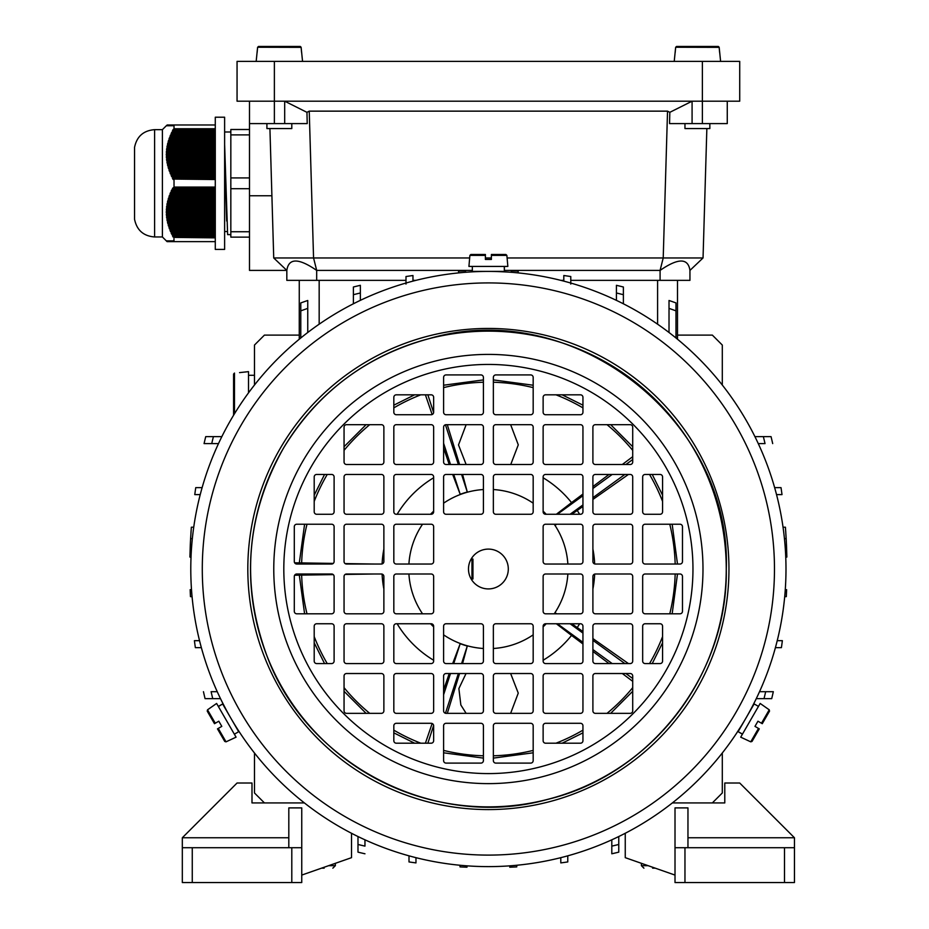 <?xml version="1.0" encoding="UTF-8"?>
<svg xmlns="http://www.w3.org/2000/svg" width="929" height="929" viewBox="0 0 929 929"><rect width="100%" height="100%" fill="white"/><g stroke="black" fill="none" stroke-linecap="round" stroke-linejoin="round"><path stroke-width="1.39" d="M299.266 335.102L264.428 335.102L254.476 345.054L254.476 385.001M254.476 753.024L254.476 792.971L264.428 802.923M722.297 753.024L722.297 792.971L712.346 802.923M771.709 698.654A557.4 557.4 0 0 0 773.323 691.687L765.67 691.687L773.323 691.687A557.4 557.4 0 0 1 771.709 698.654L756.276 698.654M217.235 691.687L211.104 691.687A549.933 549.933 0 0 0 212.741 698.654L220.498 698.654M212.741 698.654L205.065 698.654A557.4 557.4 0 0 1 203.451 691.687A557.4 557.4 0 0 0 205.065 698.654M299.266 339.213L299.266 280.361M677.508 280.361L677.508 339.213M205.727 436.63A557.4 557.4 0 0 0 204.066 443.597L211.731 443.597L204.066 443.597A557.4 557.4 0 0 1 205.727 436.63L221.834 436.63M758.285 443.597L765.031 443.597A549.933 549.933 0 0 0 763.359 436.63L754.929 436.63M763.359 436.63L771.047 436.63A557.4 557.4 0 0 1 772.696 443.597A557.4 557.4 0 0 0 771.047 436.63M618.772 836.541L618.772 852.148A557.4 557.4 0 0 1 611.805 853.786L611.805 846.122L611.805 853.786A557.4 557.4 0 0 0 618.772 852.148M466.985 865.851L466.985 867.21L466.985 865.851M460.018 866.896A557.4 557.4 0 0 0 466.985 867.21A557.4 557.4 0 0 1 460.018 866.896L460.018 865.271M516.756 865.271L516.756 866.896A557.4 557.4 0 0 1 509.789 867.21L509.789 865.851L509.789 867.21A557.4 557.4 0 0 0 516.756 866.896M357.99 836.541L357.99 844.473A549.933 549.933 0 0 0 364.958 846.122L364.958 839.828M357.99 852.148A557.4 557.4 0 0 0 364.958 853.786A557.4 557.4 0 0 1 357.99 852.148L357.99 844.473M415.971 857.676L415.971 862.902L415.971 857.676M409.004 861.938A557.4 557.4 0 0 0 415.971 862.902A557.4 557.4 0 0 1 409.004 861.938L409.004 855.841M611.805 839.828L611.805 846.122A549.933 549.933 0 0 0 618.772 844.473M560.802 857.676L560.802 862.902L560.802 857.676M567.77 855.841L567.77 861.938A557.4 557.4 0 0 1 560.802 862.902A557.4 557.4 0 0 0 567.77 861.938M213.415 436.63A549.933 549.933 0 0 0 211.731 443.597L218.489 443.597M200.223 494.611L194.765 494.611L200.223 494.611M195.752 487.644A557.4 557.4 0 0 0 194.765 494.611A557.4 557.4 0 0 1 195.752 487.644L202.116 487.644M776.551 494.611L782.009 494.611L776.551 494.611M774.658 487.644L781.022 487.644A557.4 557.4 0 0 1 782.009 494.611A557.4 557.4 0 0 0 781.022 487.644M190.689 537.159L190.608 538.565M190.968 532.572L191.095 530.633L190.968 532.572M191.316 527.602L190.608 538.657L192.326 538.657M190.364 543.546L189.911 557.063L190.271 545.625L191.699 545.625L190.271 545.625L189.911 557.063L191.014 557.063M190.445 541.793L190.399 542.722M189.911 557.063L190.271 545.497M190.306 544.835L190.34 544.022M190.375 543.233L190.41 542.385M190.48 540.992L190.526 540.121M190.608 538.657A557.4 557.4 0 0 0 190.271 545.625A557.4 557.4 0 0 1 190.608 538.657L190.422 542.141M193.72 527.207L191.351 527.207M201.349 647.641L195.357 647.641A557.4 557.4 0 0 1 194.405 640.673L199.526 640.673L194.405 640.673A557.4 557.4 0 0 0 195.357 647.641M192.059 596.639L190.468 596.639A557.4 557.4 0 0 1 190.166 589.671L191.49 589.671L190.166 589.671A557.4 557.4 0 0 0 190.468 596.639M786.306 596.639A557.4 557.4 0 0 0 786.608 589.671L785.284 589.671L786.608 589.671A557.4 557.4 0 0 1 786.306 596.639L784.715 596.639M781.417 647.641A557.4 557.4 0 0 0 782.369 640.673L777.236 640.673L782.369 640.673A557.4 557.4 0 0 1 781.417 647.641L775.425 647.641M783.042 527.207L785.423 527.207L786.166 538.657A557.4 557.4 0 0 1 786.503 545.625L786.863 557.063L786.491 545.497M786.085 537.159L786.155 538.565M785.795 532.572L785.667 530.633L785.795 532.572M784.448 538.657L786.166 538.657A557.4 557.4 0 0 1 786.503 545.625L785.075 545.625L786.503 545.625L786.863 557.063L786.375 542.722M786.41 543.546L786.166 538.657M786.468 544.835L786.433 544.022M786.399 543.233L786.352 542.385M786.282 540.992L786.248 540.121M786.863 557.063L785.76 557.063M764.021 698.654A549.933 549.933 0 0 0 765.67 691.687L759.539 691.687M722.297 385.001L722.297 345.054L712.346 335.102L677.508 335.102M675.987 310.855A549.933 549.933 0 0 0 669.019 308.382L669.019 300.485A557.4 557.4 0 0 1 675.987 302.924L675.987 337.97M669.019 308.382L669.019 332.489M307.754 308.382A549.933 549.933 0 0 0 300.787 310.855L300.787 302.924A557.4 557.4 0 0 1 307.754 300.485L307.754 332.489M300.787 310.855L300.787 337.97M511.205 272.278L511.205 270.873A557.4 557.4 0 0 1 518.173 271.198L518.173 272.894M405.996 284.077L405.996 276.528A557.4 557.4 0 0 1 412.964 275.53L412.964 281.115M623.382 294.702A549.933 549.933 0 0 0 616.415 292.983L616.415 285.308A557.4 557.4 0 0 1 623.382 287.003L623.382 303.783M616.415 292.983L616.415 300.346M458.601 272.894L458.601 271.198A557.4 557.4 0 0 1 465.568 270.873L465.568 272.278M563.81 281.115L563.81 275.53A557.4 557.4 0 0 1 570.778 276.528L570.778 284.077M360.359 292.983A549.933 549.933 0 0 0 353.392 294.702L353.392 287.003A557.4 557.4 0 0 1 360.359 285.308L360.359 300.346M353.392 294.702L353.392 303.783M655.247 868.162L652.622 868.162M324.151 868.162L321.515 868.162M687.959 847.712L687.959 807.893L675.011 807.893L675.011 882.55L794.458 882.55L794.458 837.761L687.959 837.761M672.399 802.923L724.783 802.923L724.783 783.019L739.716 783.019L794.458 837.761M675.011 875.083L625.252 857.664L625.252 833.29M684.963 882.55L684.963 847.712L675.011 847.712M794.458 847.712L784.506 847.712L784.506 882.55M684.963 847.712L784.506 847.712M288.814 847.712L288.814 807.893L301.751 807.893L301.751 882.55L182.316 882.55L182.316 837.761L288.814 837.761M304.375 802.923L251.991 802.923L251.991 783.019L237.058 783.019L182.316 837.761M301.751 875.083L351.522 857.664L351.522 833.29M291.799 882.55L291.799 847.712L301.751 847.712M182.316 847.712L192.268 847.712L192.268 882.55M291.799 847.712L192.268 847.712M471.142 578.964L472.954 578.964L472.954 559.061L471.142 559.061M307 524.223A186.834 186.834 0 0 0 301.646 562.916L294.621 562.788M420.802 394.825A186.834 186.834 0 0 0 393.826 407.866M369.73 424.681A186.834 186.834 0 0 0 344.055 450.356M327.24 474.452A186.834 186.834 0 0 0 314.199 501.428M333.267 574.621L301.646 575.109A186.834 186.834 0 0 0 307 613.802M314.199 636.597A186.834 186.834 0 0 0 327.24 663.573M344.055 687.669A186.834 186.834 0 0 0 369.73 713.344M393.826 730.159A186.834 186.834 0 0 0 420.802 743.2M301.646 575.109L294.621 575.237M632.707 450.356A186.834 186.834 0 0 0 607.032 424.681M582.947 407.866A186.834 186.834 0 0 0 555.972 394.825M533.176 387.625A186.834 186.834 0 0 0 493.357 382.237M483.405 382.237A186.834 186.834 0 0 0 443.597 387.625M649.534 663.573A186.834 186.834 0 0 0 662.574 636.597M669.774 613.802A186.834 186.834 0 0 0 675.162 573.994M675.162 564.031A186.834 186.834 0 0 0 669.774 524.223M662.574 501.428A186.834 186.834 0 0 0 649.534 474.452M374.108 564.031L345.123 563.589M333.267 563.404L301.646 562.916M433.646 477.773A106.405 106.405 0 0 0 397.136 514.271M383.874 549.027A106.405 106.405 0 0 0 382.098 563.926M449.241 464.5L443.597 447.999M432.148 414.531L425.401 394.825M382.098 574.099A106.405 106.405 0 0 0 383.874 588.998M397.136 623.754A106.405 106.405 0 0 0 433.646 660.252M374.108 573.994L345.123 574.436M449.241 673.525L443.597 690.026M432.148 723.494L425.401 743.2M466.126 464.5L458.508 444.921L466.137 424.681M510.648 424.681L518.277 444.852L510.834 464.279M556.355 514.271L571.532 502.612A106.405 106.405 0 0 0 543.128 477.773M571.532 502.612L582.947 494.042M592.899 486.575L609.041 474.452M622.314 464.5L632.707 456.696M459.565 464.5L447.302 424.681M579.626 514.271A106.405 106.405 0 0 0 577.234 510.462L582.947 506.444M592.899 499.442L628.434 474.452M571.776 623.754L577.234 627.563A106.405 106.405 0 0 0 579.626 623.754M592.899 588.998A106.405 106.405 0 0 0 594.676 574.099M594.676 563.926A106.405 106.405 0 0 0 592.899 549.027M577.234 627.563L582.947 631.581M592.899 638.583L628.434 663.573M443.597 750.4A186.834 186.834 0 0 0 483.405 755.788M493.357 755.788A186.834 186.834 0 0 0 533.176 750.4M555.972 743.2A186.834 186.834 0 0 0 582.947 730.159M607.032 713.344A186.834 186.834 0 0 0 632.707 687.669M543.128 660.252A106.405 106.405 0 0 0 571.532 635.413L582.947 643.983M510.636 673.525L518.254 693.104L510.636 713.344M466.126 713.344L460.854 705.006L458.88 688.586L465.928 673.757M459.565 673.525L447.302 713.344M592.899 651.45L609.041 663.573M622.314 673.525L632.707 681.329M483.405 489.537A79.627 79.627 0 0 0 443.597 503.181M433.646 511.182A79.627 79.627 0 0 0 430.557 514.271M422.544 524.223A79.627 79.627 0 0 0 408.911 564.031M408.911 573.994A79.627 79.627 0 0 0 422.544 613.802M430.557 623.754A79.627 79.627 0 0 0 433.646 626.843M443.597 634.844A79.627 79.627 0 0 0 483.405 648.488M493.357 648.488A79.627 79.627 0 0 0 533.176 634.844M543.128 626.843A79.627 79.627 0 0 0 546.206 623.754M554.218 613.802A79.627 79.627 0 0 0 567.863 573.994M567.863 564.031A79.627 79.627 0 0 0 554.218 524.223M546.206 514.271A79.627 79.627 0 0 0 543.128 511.182M533.176 503.181A79.627 79.627 0 0 0 493.357 489.537M556.39 524.223L555.101 525.152A79.836 79.836 0 0 0 554.474 524.223M555.101 525.152L556.854 524.223M571.776 514.271L577.234 510.462M554.474 613.802A79.836 79.836 0 0 0 555.101 612.873L556.854 613.802M556.355 623.754L571.532 635.413M453.735 663.573L460.192 643.704A79.836 79.836 0 0 0 467.287 646.015L462.584 663.573M460.192 643.704L452.667 663.573M461.585 474.452L467.287 492.01A79.836 79.836 0 0 0 460.192 494.321L452.667 474.452M467.287 492.01L462.584 474.452M471.967 578.964L471.967 559.061M632.707 678.484L625.879 673.525M612.188 663.573L592.899 649.557M582.947 642.322L557.388 623.754M624.88 663.573L592.899 640.336M582.947 633.102L570.081 623.754M556.39 613.802L555.101 612.873M624.88 474.452L592.899 497.689M582.947 504.923L570.081 514.271M632.707 459.541L625.879 464.5M612.188 474.452L592.899 488.468M582.947 495.703L557.388 514.271M445.444 424.774L458.357 464.5M427.863 394.825L433.622 412.546M443.597 443.238L450.507 464.5M453.735 474.452L460.192 494.321M427.863 743.2L433.622 725.479M443.597 694.787L450.507 673.525M445.444 713.251L458.357 673.525M461.585 663.573L467.287 646.015M595.384 564.031A2.485 2.485 0 0 1 592.899 561.546L592.899 526.708A2.485 2.485 0 0 1 595.384 524.223L630.222 524.223A2.485 2.485 0 0 1 632.707 526.708L632.707 561.546A2.485 2.485 0 0 1 630.222 564.031L595.384 564.031M393.826 476.937L393.826 511.774A2.485 2.485 0 0 0 396.311 514.271L431.149 514.271A2.485 2.485 0 0 0 433.646 511.774L433.646 476.937A2.485 2.485 0 0 0 431.149 474.452L396.311 474.452A2.485 2.485 0 0 0 393.826 476.937M545.613 564.031A2.485 2.485 0 0 1 543.128 561.546L543.128 526.708A2.485 2.485 0 0 1 545.613 524.223L580.451 524.223A2.485 2.485 0 0 1 582.947 526.708L582.947 561.546A2.485 2.485 0 0 1 580.451 564.031L545.613 564.031M642.671 576.479L642.671 611.317A2.485 2.485 0 0 0 645.156 613.802L679.993 613.802A2.485 2.485 0 0 0 682.478 611.317L682.478 576.479A2.485 2.485 0 0 0 679.993 573.994L645.156 573.994A2.485 2.485 0 0 0 642.671 576.479M393.826 526.708L393.826 561.546A2.485 2.485 0 0 0 396.311 564.031L431.149 564.031A2.485 2.485 0 0 0 433.646 561.546L433.646 526.708A2.485 2.485 0 0 0 431.149 524.223L396.311 524.223A2.485 2.485 0 0 0 393.826 526.708M645.156 564.031A2.485 2.485 0 0 1 642.671 561.546L642.671 526.708A2.485 2.485 0 0 1 645.156 524.223L679.993 524.223A2.485 2.485 0 0 1 682.478 526.708L682.478 561.546A2.485 2.485 0 0 1 679.993 564.031L645.156 564.031M344.055 526.708L344.055 561.546A2.485 2.485 0 0 0 346.552 564.031L381.389 564.031A2.485 2.485 0 0 0 383.874 561.546L383.874 526.708A2.485 2.485 0 0 0 381.389 524.223L346.552 524.223A2.485 2.485 0 0 0 344.055 526.708M294.296 526.708L294.296 561.546A2.485 2.485 0 0 0 296.781 564.031L331.618 564.031A2.485 2.485 0 0 0 334.103 561.546L334.103 526.708A2.485 2.485 0 0 0 331.618 524.223L296.781 524.223A2.485 2.485 0 0 0 294.296 526.708M396.311 663.573A2.485 2.485 0 0 1 393.826 661.088L393.826 626.251A2.485 2.485 0 0 1 396.311 623.754L431.149 623.754A2.485 2.485 0 0 1 433.646 626.251L433.646 661.088A2.485 2.485 0 0 1 431.149 663.573L396.311 663.573M396.311 613.802A2.485 2.485 0 0 1 393.826 611.317L393.826 576.479A2.485 2.485 0 0 1 396.311 573.994L431.149 573.994A2.485 2.485 0 0 1 433.646 576.479L433.646 611.317A2.485 2.485 0 0 1 431.149 613.802L396.311 613.802M346.552 613.802A2.485 2.485 0 0 1 344.055 611.317L344.055 576.479A2.485 2.485 0 0 1 346.552 573.994L381.389 573.994A2.485 2.485 0 0 1 383.874 576.479L383.874 611.317A2.485 2.485 0 0 1 381.389 613.802L346.552 613.802M543.128 576.479L543.128 611.317A2.485 2.485 0 0 0 545.613 613.802L580.451 613.802A2.485 2.485 0 0 0 582.947 611.317L582.947 576.479A2.485 2.485 0 0 0 580.451 573.994L545.613 573.994A2.485 2.485 0 0 0 543.128 576.479M446.083 763.104A2.485 2.485 0 0 1 443.597 760.619L443.597 725.781A2.485 2.485 0 0 1 446.083 723.296L480.92 723.296A2.485 2.485 0 0 1 483.405 725.781L483.405 760.619A2.485 2.485 0 0 1 480.92 763.104L446.083 763.104M543.128 725.781L543.128 740.715A2.485 2.485 0 0 0 545.613 743.2L580.451 743.2A2.485 2.485 0 0 0 582.947 740.715L582.947 725.781A2.485 2.485 0 0 0 580.451 723.296L545.613 723.296A2.485 2.485 0 0 0 543.128 725.781M316.684 663.573A2.485 2.485 0 0 1 314.199 661.088L314.199 626.251A2.485 2.485 0 0 1 316.684 623.754L331.618 623.754A2.485 2.485 0 0 1 334.103 626.251L334.103 661.088A2.485 2.485 0 0 1 331.618 663.573L316.684 663.573M543.128 626.251L543.128 661.088A2.485 2.485 0 0 0 545.613 663.573L580.451 663.573A2.485 2.485 0 0 0 582.947 661.088L582.947 626.251A2.485 2.485 0 0 0 580.451 623.754L545.613 623.754A2.485 2.485 0 0 0 543.128 626.251M493.357 626.251L493.357 661.088A2.485 2.485 0 0 0 495.854 663.573L530.691 663.573A2.485 2.485 0 0 0 533.176 661.088L533.176 626.251A2.485 2.485 0 0 0 530.691 623.754L495.854 623.754A2.485 2.485 0 0 0 493.357 626.251M443.597 476.937L443.597 511.774A2.485 2.485 0 0 0 446.083 514.271L480.92 514.271A2.485 2.485 0 0 0 483.405 511.774L483.405 476.937A2.485 2.485 0 0 0 480.92 474.452L446.083 474.452A2.485 2.485 0 0 0 443.597 476.937M393.826 427.177L393.826 462.015A2.485 2.485 0 0 0 396.311 464.5L431.149 464.5A2.485 2.485 0 0 0 433.646 462.015L433.646 427.177A2.485 2.485 0 0 0 431.149 424.681L396.311 424.681A2.485 2.485 0 0 0 393.826 427.177M443.597 377.406L443.597 412.244A2.485 2.485 0 0 0 446.083 414.729L480.92 414.729A2.485 2.485 0 0 0 483.405 412.244L483.405 377.406A2.485 2.485 0 0 0 480.92 374.921L446.083 374.921A2.485 2.485 0 0 0 443.597 377.406M545.613 464.5A2.485 2.485 0 0 1 543.128 462.015L543.128 427.177A2.485 2.485 0 0 1 545.613 424.681L580.451 424.681A2.485 2.485 0 0 1 582.947 427.177L582.947 462.015A2.485 2.485 0 0 1 580.451 464.5L545.613 464.5M595.384 464.5A2.485 2.485 0 0 1 592.899 462.015L592.899 427.177A2.485 2.485 0 0 1 595.384 424.681L630.222 424.681A2.485 2.485 0 0 1 632.707 427.177L632.707 462.015A2.485 2.485 0 0 1 630.222 464.5L595.384 464.5M393.826 397.31L393.826 412.244A2.485 2.485 0 0 0 396.311 414.729L431.149 414.729A2.485 2.485 0 0 0 433.646 412.244L433.646 397.31A2.485 2.485 0 0 0 431.149 394.825L396.311 394.825A2.485 2.485 0 0 0 393.826 397.31M495.854 464.5A2.485 2.485 0 0 1 493.357 462.015L493.357 427.177A2.485 2.485 0 0 1 495.854 424.681L530.691 424.681A2.485 2.485 0 0 1 533.176 427.177L533.176 462.015A2.485 2.485 0 0 1 530.691 464.5L495.854 464.5M645.156 514.271A2.485 2.485 0 0 1 642.671 511.774L642.671 476.937A2.485 2.485 0 0 1 645.156 474.452L660.089 474.452A2.485 2.485 0 0 1 662.574 476.937L662.574 511.774A2.485 2.485 0 0 1 660.089 514.271L645.156 514.271M495.854 514.271A2.485 2.485 0 0 1 493.357 511.774L493.357 476.937A2.485 2.485 0 0 1 495.854 474.452L530.691 474.452A2.485 2.485 0 0 1 533.176 476.937L533.176 511.774A2.485 2.485 0 0 1 530.691 514.271L495.854 514.271M495.854 414.729A2.485 2.485 0 0 1 493.357 412.244L493.357 377.406A2.485 2.485 0 0 1 495.854 374.921L530.691 374.921A2.485 2.485 0 0 1 533.176 377.406L533.176 412.244A2.485 2.485 0 0 1 530.691 414.729L495.854 414.729M545.613 414.729A2.485 2.485 0 0 1 543.128 412.244L543.128 397.31A2.485 2.485 0 0 1 545.613 394.825L580.451 394.825A2.485 2.485 0 0 1 582.947 397.31L582.947 412.244A2.485 2.485 0 0 1 580.451 414.729L545.613 414.729M344.055 427.177L344.055 462.015A2.485 2.485 0 0 0 346.552 464.5L381.389 464.5A2.485 2.485 0 0 0 383.874 462.015L383.874 427.177A2.485 2.485 0 0 0 381.389 424.681L346.552 424.681A2.485 2.485 0 0 0 344.055 427.177M443.597 427.177L443.597 462.015A2.485 2.485 0 0 0 446.083 464.5L480.92 464.5A2.485 2.485 0 0 0 483.405 462.015L483.405 427.177A2.485 2.485 0 0 0 480.92 424.681L446.083 424.681A2.485 2.485 0 0 0 443.597 427.177M595.384 514.271A2.485 2.485 0 0 1 592.899 511.774L592.899 476.937A2.485 2.485 0 0 1 595.384 474.452L630.222 474.452A2.485 2.485 0 0 1 632.707 476.937L632.707 511.774A2.485 2.485 0 0 1 630.222 514.271L595.384 514.271M545.613 514.271A2.485 2.485 0 0 1 543.128 511.774L543.128 476.937A2.485 2.485 0 0 1 545.613 474.452L580.451 474.452A2.485 2.485 0 0 1 582.947 476.937L582.947 511.774A2.485 2.485 0 0 1 580.451 514.271L545.613 514.271M396.311 743.2A2.485 2.485 0 0 1 393.826 740.715L393.826 725.781A2.485 2.485 0 0 1 396.311 723.296L431.149 723.296A2.485 2.485 0 0 1 433.646 725.781L433.646 740.715A2.485 2.485 0 0 1 431.149 743.2L396.311 743.2M346.552 713.344A2.485 2.485 0 0 1 344.055 710.848L344.055 676.01A2.485 2.485 0 0 1 346.552 673.525L381.389 673.525A2.485 2.485 0 0 1 383.874 676.01L383.874 710.848A2.485 2.485 0 0 1 381.389 713.344L346.552 713.344M543.128 676.01L543.128 710.848A2.485 2.485 0 0 0 545.613 713.344L580.451 713.344A2.485 2.485 0 0 0 582.947 710.848L582.947 676.01A2.485 2.485 0 0 0 580.451 673.525L545.613 673.525A2.485 2.485 0 0 0 543.128 676.01M592.899 626.251L592.899 661.088A2.485 2.485 0 0 0 595.384 663.573L630.222 663.573A2.485 2.485 0 0 0 632.707 661.088L632.707 626.251A2.485 2.485 0 0 0 630.222 623.754L595.384 623.754A2.485 2.485 0 0 0 592.899 626.251M493.357 725.781L493.357 760.619A2.485 2.485 0 0 0 495.854 763.104L530.691 763.104A2.485 2.485 0 0 0 533.176 760.619L533.176 725.781A2.485 2.485 0 0 0 530.691 723.296L495.854 723.296A2.485 2.485 0 0 0 493.357 725.781M446.083 663.573A2.485 2.485 0 0 1 443.597 661.088L443.597 626.251A2.485 2.485 0 0 1 446.083 623.754L480.92 623.754A2.485 2.485 0 0 1 483.405 626.251L483.405 661.088A2.485 2.485 0 0 1 480.92 663.573L446.083 663.573M346.552 663.573A2.485 2.485 0 0 1 344.055 661.088L344.055 626.251A2.485 2.485 0 0 1 346.552 623.754L381.389 623.754A2.485 2.485 0 0 1 383.874 626.251L383.874 661.088A2.485 2.485 0 0 1 381.389 663.573L346.552 663.573M396.311 713.344A2.485 2.485 0 0 1 393.826 710.848L393.826 676.01A2.485 2.485 0 0 1 396.311 673.525L431.149 673.525A2.485 2.485 0 0 1 433.646 676.01L433.646 710.848A2.485 2.485 0 0 1 431.149 713.344L396.311 713.344M296.781 613.802A2.485 2.485 0 0 1 294.296 611.317L294.296 576.479A2.485 2.485 0 0 1 296.781 573.994L331.618 573.994A2.485 2.485 0 0 1 334.103 576.479L334.103 611.317A2.485 2.485 0 0 1 331.618 613.802L296.781 613.802M592.899 676.01L592.899 710.848A2.485 2.485 0 0 0 595.384 713.344L630.222 713.344A2.485 2.485 0 0 0 632.707 710.848L632.707 676.01A2.485 2.485 0 0 0 630.222 673.525L595.384 673.525A2.485 2.485 0 0 0 592.899 676.01M642.671 626.251L642.671 661.088A2.485 2.485 0 0 0 645.156 663.573L660.089 663.573A2.485 2.485 0 0 0 662.574 661.088L662.574 626.251A2.485 2.485 0 0 0 660.089 623.754L645.156 623.754A2.485 2.485 0 0 0 642.671 626.251M446.083 713.344A2.485 2.485 0 0 1 443.597 710.848L443.597 676.01A2.485 2.485 0 0 1 446.083 673.525L480.92 673.525A2.485 2.485 0 0 1 483.405 676.01L483.405 710.848A2.485 2.485 0 0 1 480.92 713.344L446.083 713.344M493.357 676.01L493.357 710.848A2.485 2.485 0 0 0 495.854 713.344L530.691 713.344A2.485 2.485 0 0 0 533.176 710.848L533.176 676.01A2.485 2.485 0 0 0 530.691 673.525L495.854 673.525A2.485 2.485 0 0 0 493.357 676.01M592.899 576.479L592.899 611.317A2.485 2.485 0 0 0 595.384 613.802L630.222 613.802A2.485 2.485 0 0 0 632.707 611.317L632.707 576.479A2.485 2.485 0 0 0 630.222 573.994L595.384 573.994A2.485 2.485 0 0 0 592.899 576.479M468.483 569.012A19.904 19.904 0 0 0 498.339 586.257A19.904 19.904 0 0 0 498.339 551.768A19.904 19.904 0 0 0 468.483 569.012M344.055 476.937L344.055 511.774A2.485 2.485 0 0 0 346.552 514.271L381.389 514.271A2.485 2.485 0 0 0 383.874 511.774L383.874 476.937A2.485 2.485 0 0 0 381.389 474.452L346.552 474.452A2.485 2.485 0 0 0 344.055 476.937M314.199 476.937L314.199 511.774A2.485 2.485 0 0 0 316.684 514.271L331.618 514.271A2.485 2.485 0 0 0 334.103 511.774L334.103 476.937A2.485 2.485 0 0 0 331.618 474.452L316.684 474.452A2.485 2.485 0 0 0 314.199 476.937M785.992 569.012A297.617 297.617 0 0 0 339.584 311.273A297.617 297.617 0 0 0 339.584 826.752A297.617 297.617 0 0 0 785.992 569.012M222.066 701.859L221.613 700.93M221.346 700.408L226.362 710.151M234.456 724.237C243.084 737.8 243.084 737.8 234.456 724.237M240.158 733.19L238.95 731.355M238.033 729.939L236.988 728.301M235.92 726.606L235.304 725.874M736.592 733.225L736.023 734.084M735.698 734.572L741.621 725.363M749.773 711.312C757.205 697.064 757.205 697.064 749.773 711.312M754.685 701.894L753.698 703.857M752.931 705.355L750.783 709.756M480.92 271.489C464.872 272.185 464.872 272.185 480.92 271.489M468.657 272.058L469.238 272.023M470.318 271.953L472.513 271.825M474.185 271.744L476.136 271.651M478.145 271.582L479.074 271.396M506.491 271.953L507.524 272.023M508.105 272.058L497.166 271.535M284.692 123.592L284.692 101.191L306.953 112.328L307.22 123.592L249.495 123.592L249.495 195.752L271.895 195.752M727.268 101.191L727.268 123.592L702.382 123.592L702.382 101.191L739.716 101.191L739.716 61.384L237.058 61.384L237.058 101.191L702.382 101.191L702.382 61.384M692.082 123.592L692.082 101.191L669.821 112.328L669.554 123.592L702.382 123.592M306.953 112.328L309.241 111.143L313.561 257.96L316.684 270.409C298.581 257.914 288.629 257.914 286.829 270.409L249.495 270.409L249.495 195.752M249.495 123.592L249.495 101.191M286.829 270.409L286.829 280.361L286.829 270.409L273.73 257.96L269.921 128.562M309.241 111.143L667.533 111.143L669.821 112.328M273.73 257.96L469.668 257.96M485.402 257.96L491.371 257.96M507.106 257.96L663.213 257.96L667.533 111.143M689.945 270.409C688.134 257.914 678.182 257.914 660.089 270.409L663.213 257.96L703.044 257.96L689.945 270.409L689.945 280.361L570.778 280.361M706.853 128.562L703.044 257.96M286.829 280.361L316.684 280.361L316.684 270.409L472.338 270.409M504.389 270.409L660.089 270.409L660.089 280.361M316.684 280.361L405.996 280.361M412.964 280.361L415.913 280.361M560.861 280.361L563.81 280.361M256.172 61.384L257.6 47.356L258.599 46.45L300.334 46.473M258.471 46.462L257.6 47.356L258.599 46.45L257.6 47.356L257.147 52.419L257.6 47.356L258.599 46.45L300.125 46.45L301.124 47.356L301.565 52.419L301.124 47.356L300.125 46.45L301.124 47.356L257.612 47.251M301.089 47.17L300.125 46.45L258.599 46.45L300.125 46.45M302.552 61.384L301.124 47.356M266.913 123.592L266.913 128.562L291.799 128.562L291.799 123.592M674.222 61.384L675.65 47.356L676.649 46.45L718.384 46.473M676.521 46.462L675.65 47.356L676.649 46.45L675.65 47.356L675.197 52.419L675.65 47.356L676.649 46.45L718.175 46.45L719.174 47.356L719.615 52.419L719.174 47.356L718.175 46.45L719.174 47.356L675.662 47.251M719.139 47.17L718.175 46.45L676.649 46.45L718.175 46.45M720.602 61.384L719.174 47.356M684.963 123.592L684.963 128.562L709.849 128.562L709.849 123.592M215.284 249.413L215.284 117.217L224.621 117.217L224.621 249.413L215.284 249.413M134.554 147.351L134.554 219.279C136.807 230.195 143.496 236.094 154.609 236.965L154.609 129.654C143.496 130.536 136.807 136.424 134.554 147.351L134.542 183.315L134.554 147.351C136.807 136.424 143.496 130.536 154.609 129.654L162.401 129.654L162.401 236.965L167.081 241.633L173.781 241.633L173.084 240.855L172.411 240.855L173.108 241.633M215.284 207.759L167.325 207.759L167.197 209.106L215.284 209.106M169.484 125.763L170.228 124.985L215.284 124.985M215.284 135.971L170.739 135.971L170.228 137.318L215.284 137.318M215.284 141.359L168.915 141.359L168.555 142.706L215.284 142.706M215.284 218.536L167.487 218.536L167.696 219.883L215.284 219.883M167.174 125.763L170.228 124.985M215.284 173.677L171.284 173.677L171.853 175.024L215.284 175.024M215.284 134.624L171.284 134.624L171.853 133.277L215.284 133.277M215.284 131.93L172.469 131.93L173.108 130.583L215.284 130.583M215.284 140.012L169.31 140.012L169.752 138.665L215.284 138.665M215.284 213.147L167.081 213.147L167.115 214.494L215.284 214.494M215.284 226.618L169.31 226.618L169.752 227.965L215.284 227.965M215.284 146.747L167.696 146.747L167.487 148.094L215.284 148.094M215.284 234.7L172.469 234.7L173.108 236.047L215.284 236.047M215.284 211.8L167.081 211.8L167.115 210.453L215.284 210.453M167.94 124.985L166.337 125.763L167.197 124.985M215.284 157.524L167.197 157.524L167.325 158.871L215.284 158.871M215.284 225.271L168.915 225.271L168.555 223.924L215.284 223.924M215.284 237.394L173.781 237.394L215.284 237.859M215.284 202.371L168.23 202.371L167.94 203.718L215.284 203.718M215.284 172.329L170.739 172.329L170.228 170.982L215.284 170.982M215.284 194.289L170.739 194.289L170.228 195.636L215.284 195.636M215.284 201.024L168.555 201.024L168.915 199.677L215.284 199.677M215.284 162.9L167.94 162.9L168.23 164.247L215.284 164.247M215.284 233.353L171.853 233.353L171.284 232.006L215.284 232.006M215.284 192.942L171.284 192.942L171.853 191.595L215.284 191.595M215.284 149.441L167.325 149.441L167.197 150.788L215.284 150.788M215.284 198.33L169.31 198.33L169.752 196.983L215.284 196.983M215.284 206.412L167.487 206.412L167.696 205.065L215.284 205.065M215.284 161.553L167.696 161.553L167.487 160.206L215.284 160.206M215.284 217.189L167.325 217.189L167.197 215.842L215.284 215.842M215.284 179.065L173.781 179.065L215.284 179.541M215.284 230.659L170.739 230.659L170.228 229.312L215.284 229.312M215.284 156.177L167.115 156.177L167.081 154.829L215.284 154.829M215.284 169.635L169.752 169.635L169.31 168.288L215.284 168.288M215.284 222.577L168.23 222.577L167.94 221.23L215.284 221.23M215.284 177.718L173.108 177.718L172.469 176.371L215.284 176.371M215.284 153.482L167.081 153.482L167.115 152.135L215.284 152.135M215.284 190.248L172.469 190.248L173.108 188.901L215.284 188.901M215.284 166.941L168.915 166.941L168.555 165.594L215.284 165.594M215.284 145.4L167.94 145.4L168.23 144.053L215.284 144.053M215.284 187.077L174.025 187.077L174.025 179.541M215.284 178.113L172.411 178.113L173.084 179.46L173.781 179.065M172.411 178.113L173.108 177.718M215.284 175.418L171.133 175.418L171.76 176.765L172.469 176.371M171.133 175.418L171.853 175.024M215.284 172.724L170.007 172.724L170.553 174.071L171.284 173.677M170.007 172.724L170.739 172.329M215.284 170.03L169.008 170.03L169.484 171.377L170.228 170.982M169.008 170.03L169.752 169.635M215.284 167.336L168.161 167.336L168.567 168.683L169.31 168.288M168.161 167.336L168.915 166.941M215.284 164.642L167.464 164.642L167.789 165.989L168.555 165.594M167.464 164.642L168.23 164.247M215.284 161.948L166.93 161.948L167.174 163.295L167.94 162.9M166.93 161.948L167.696 161.553M215.284 159.254L166.546 159.254L166.721 160.601L167.487 160.206M166.546 159.254L167.325 158.871M215.284 156.56L166.337 156.56L166.43 157.907L167.197 157.524M166.337 156.56L167.115 156.177M215.284 153.866L166.303 153.866L166.303 155.213L167.081 154.829M166.303 153.866L167.081 153.482M215.284 151.172L166.43 151.172L166.337 152.519L167.115 152.135M166.43 151.172L167.197 150.788M215.284 148.477L166.721 148.477L166.546 149.824L167.325 149.441M166.721 148.477L167.487 148.094M215.284 145.783L167.174 145.783L166.93 147.13L167.696 146.747M167.174 145.783L167.94 145.4M215.284 143.089L167.789 143.089L167.464 144.436L168.23 144.053M167.789 143.089L168.555 142.706M215.284 140.395L168.567 140.395L168.161 141.742L168.915 141.359M168.567 140.395L169.31 140.012M215.284 137.701L169.484 137.701L169.008 139.048L169.752 138.665M169.484 137.701L170.228 137.318M215.284 135.007L170.553 135.007L170.007 136.354L170.739 135.971M170.553 135.007L171.284 134.624M215.284 132.313L171.76 132.313L171.133 133.66L171.853 133.277M171.76 132.313L172.469 131.93M215.284 129.619L173.084 129.619L172.411 130.966L173.108 130.583M173.084 129.619L174.025 128.759L174.025 124.985M173.084 125.763L173.781 124.985M172.411 125.763L173.108 124.985M171.76 125.763L172.469 124.985M171.133 125.763L171.853 124.985M170.553 125.763L171.284 124.985M170.007 125.763L170.739 124.985M169.008 125.763L169.752 124.985M168.567 125.763L169.31 124.985M168.161 125.763L168.915 124.985M167.789 125.763L168.555 124.985M167.464 125.763L168.23 124.985M166.93 125.763L167.696 124.985M166.721 125.763L167.487 124.985M166.546 125.763L167.325 124.985M166.303 125.763L162.401 129.654M215.284 241.633L174.025 241.633L173.955 238.614M166.303 240.855L167.197 241.633M166.546 240.855L167.325 241.633M166.721 240.855L167.487 241.633M166.93 240.855L167.696 241.633M167.174 240.855L167.94 241.633M167.464 240.855L168.23 241.633M167.789 240.855L168.555 241.633M168.161 240.855L168.915 241.633M168.567 240.855L169.31 241.633M169.008 240.855L169.752 241.633M169.484 240.855L170.228 241.633M170.007 240.855L170.739 241.633M170.553 240.855L171.284 241.633M171.133 240.855L171.853 241.633M171.76 240.855L172.469 241.633M172.411 240.855L173.084 240.855M215.284 237L173.781 237.394M173.084 237L172.411 235.652L173.108 236.047M215.284 234.305L172.469 234.7M171.76 234.305L171.133 232.958L171.853 233.353M215.284 231.611L171.284 232.006M170.553 231.611L170.007 230.264L170.739 230.659M215.284 228.917L170.228 229.312M169.484 228.917L169.008 227.57L169.752 227.965M215.284 226.223L169.31 226.618M168.567 226.223L168.161 224.876L168.915 225.271M215.284 223.529L168.555 223.924M167.789 223.529L167.464 222.182L168.23 222.577M215.284 220.835L167.94 221.23M167.174 220.835L166.93 219.488L167.696 219.883M215.284 218.141L167.487 218.536M166.721 218.141L166.546 216.794L167.325 217.189M215.284 215.447L167.197 215.842M166.43 215.447L166.337 214.1L167.115 214.494M215.284 212.753L167.081 213.147M166.303 212.753L166.303 211.406L167.081 211.8M215.284 210.059L167.115 210.453M166.337 210.059L166.43 208.711L167.197 209.106M215.284 207.364L167.325 207.759M166.546 207.364L166.721 206.017L167.487 206.412M215.284 204.67L167.696 205.065M166.93 204.67L167.174 203.323L167.94 203.718M215.284 201.988L168.23 202.371M167.464 201.988L167.789 200.641L168.555 201.024M215.284 199.294L168.915 199.677M168.161 199.294L168.567 197.947L169.31 198.33M215.284 196.6L169.752 196.983M169.008 196.6L169.484 195.253L170.228 195.636M215.284 193.906L170.739 194.289M170.007 193.906L170.553 192.558L171.284 192.942M215.284 191.211L171.853 191.595M171.133 191.211L171.76 189.864L172.469 190.248M215.284 188.517L173.108 188.901M172.411 188.517L174.025 187.077M215.284 187.553L173.781 187.553M215.284 129.236L173.781 129.236M215.284 128.759L174.025 128.759M224.621 144.425L227.628 234.631L230.833 234.631M249.495 134.891L230.833 134.891L230.833 177.927L249.495 177.927M230.833 134.891L230.833 129.503L249.495 129.503M249.495 237.127L230.833 237.127L230.833 231.739L249.495 231.739M249.495 188.703L230.833 188.703L230.833 231.739M230.833 188.703L230.833 177.927M224.621 148.93L226.583 217.7M233.574 374.062L233.574 415.251L233.574 374.062L234.48 373.063L233.574 374.062M248.507 392.862L248.507 371.635L239.543 372.622M472.338 266.426L472.338 271.396L504.377 271.396L504.424 266.426M504.273 266.426L504.377 271.396M485.402 254.476L470.887 254.476L485.402 254.476L485.402 255.394L485.402 254.476M491.371 254.476L505.887 254.476L506.874 255.394L491.371 255.394L491.371 259.458L491.371 255.394M485.402 255.394L485.402 259.458L485.402 255.394L469.888 255.394L468.924 266.426L507.849 266.426L506.874 255.394M485.402 259.458L491.371 259.458M218.269 728.406L221.799 726.373L218.269 728.406L226.026 741.841L224.748 741.435L217.479 728.87L218.269 728.406L217.479 728.87M214.494 723.691L207.237 711.126L214.494 723.691L218.814 721.206L214.494 723.691M226.026 741.841L236.071 737.161L216.608 703.45L207.527 709.814L215.284 723.238M221.799 726.373L218.814 721.206M234.363 734.212L238.672 731.715L222.646 703.973L218.315 706.412M218.396 706.551L222.646 703.973M761.49 723.238L757.959 721.206L761.49 723.238L769.235 709.814L769.526 711.126L762.268 723.691L761.49 723.238L762.268 723.691M759.283 728.87L752.025 741.435L759.283 728.87L754.975 726.373L759.283 728.87M769.235 709.814L760.166 703.45L740.703 737.161L750.748 741.841L758.494 728.406M757.959 721.206L754.975 726.373M758.459 706.412L754.151 703.915L738.125 731.669L742.41 734.2M742.492 734.073L738.125 731.669M657.593 324.186L657.593 280.361M319.17 280.361L319.17 324.186M669.019 300.485A557.4 557.4 0 0 1 675.987 302.924M300.787 302.924A557.4 557.4 0 0 1 307.754 300.485M511.205 270.873A557.4 557.4 0 0 1 518.173 271.198M405.996 276.528A557.4 557.4 0 0 1 412.964 275.53M616.415 285.308A557.4 557.4 0 0 1 623.382 287.003M458.601 271.198A557.4 557.4 0 0 1 465.568 270.873M563.81 275.53A557.4 557.4 0 0 1 570.778 276.528M353.392 287.003A557.4 557.4 0 0 1 360.359 285.308M641.416 863.331L641.416 865.677L648.14 865.677M335.346 863.331L335.346 865.677L332.861 868.162L335.346 865.677L328.634 865.677M692.964 569.012A204.589 204.589 0 0 0 386.092 391.841A204.589 204.589 0 0 0 386.092 746.184A204.589 204.589 0 0 0 692.964 569.012M702.986 569.012A214.599 214.599 0 0 0 381.087 383.154A214.599 214.599 0 0 0 381.087 754.871A214.599 214.599 0 0 0 702.986 569.012M726.257 569.012A237.882 237.882 0 0 0 369.452 363.007A237.882 237.882 0 0 0 369.452 775.018A237.882 237.882 0 0 0 726.257 569.012M728.951 569.012A240.565 240.565 0 0 0 368.105 360.673A240.565 240.565 0 0 0 368.105 777.352A240.565 240.565 0 0 0 728.951 569.012M774.472 569.012A286.086 286.086 0 0 0 345.344 321.248A286.086 286.086 0 0 0 345.344 816.777A286.086 286.086 0 0 0 774.472 569.012M274.38 61.384L274.38 123.592M234.48 373.063L234.48 413.753M641.416 865.677L643.913 868.162L641.416 865.677M299.324 562.811L304.596 524.223M314.199 495.238L324.546 474.452M344.055 446.721L366.096 424.681M393.826 405.172L414.613 394.825M299.324 575.214L304.596 613.802M314.199 642.787L324.546 663.573M344.055 691.304L366.096 713.344M393.826 732.853L414.613 743.2M443.597 385.221L483.405 379.915M493.357 379.915L533.176 385.221M562.161 394.825L582.947 405.172M610.667 424.681L632.707 446.733M652.228 474.452L662.574 495.238M672.166 524.223L677.485 564.031M677.485 573.994L672.166 613.802M662.574 642.787L652.228 663.573M443.597 752.804L483.405 758.11M493.357 758.11L533.176 752.804M562.161 743.2L582.947 732.853M610.667 713.344L632.707 691.292M726.281 569.012C731.622 419.362 572.845 296.2 429.221 338.597C366.223 355.761 317.683 392.201 283.624 447.917C245.988 514.945 240.506 584.504 267.204 656.582C307.731 765.635 435.504 830.735 547.541 799.428C650.416 774.856 728.057 674.733 726.281 569.012M134.554 219.279L134.542 183.315L134.554 219.279C136.807 230.195 143.496 236.094 154.609 236.965L162.401 236.965M224.621 131.988L230.833 131.988M226.699 221.032L226.583 217.734M224.621 231.53L227.187 231.53M254.476 375.293L248.507 375.293M469.888 255.394L470.887 254.476M207.527 709.814L207.237 711.126M750.748 741.841L752.025 741.435"/></g></svg>
